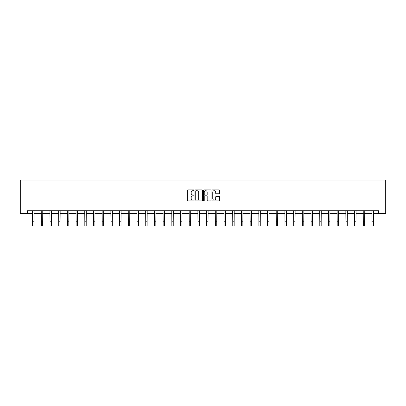 <?xml version="1.0" encoding="UTF-8"?>
<svg xmlns="http://www.w3.org/2000/svg" width="406" height="406" viewBox="0 0 406 406"><rect width="100%" height="100%" fill="white"/><g stroke="black" fill="none" stroke-linecap="round" stroke-linejoin="round"><path stroke-width="0.61" d="M194.073 190.302A0.386 0.386 0 0 0 193.692 189.917L187.871 189.917A0.548 0.548 0 0 0 187.323 190.465L187.323 200.32A0.548 0.548 0 0 0 187.871 200.868L193.692 200.868A0.386 0.386 0 0 0 194.073 200.488A0.386 0.386 0 0 0 193.692 200.102L192.936 200.102A1.751 1.751 0 0 1 191.185 198.351L191.185 197.529A1.751 1.751 0 0 1 192.936 195.778L193.692 195.778A0.386 0.386 0 0 0 194.073 195.393A0.386 0.386 0 0 0 193.692 195.012L192.936 195.012A1.751 1.751 0 0 1 191.185 193.256L191.185 192.439A1.751 1.751 0 0 1 192.936 190.683L193.692 190.683A0.386 0.386 0 0 0 194.073 190.302M219.001 193.779A0.548 0.548 0 0 0 219.55 193.231L219.55 190.465A0.548 0.548 0 0 0 219.001 189.917L212.541 189.917A0.548 0.548 0 0 0 211.993 190.465L211.993 200.32A0.548 0.548 0 0 0 212.541 200.868L219.001 200.868A0.548 0.548 0 0 0 219.55 200.32L219.55 196.981A0.548 0.548 0 0 0 219.001 196.433L216.236 196.433A0.548 0.548 0 0 0 215.693 196.981L215.693 198.635A1.467 1.467 0 0 1 214.226 200.102A1.467 1.467 0 0 1 212.759 198.635L212.759 192.15A1.467 1.467 0 0 1 214.226 190.683A1.467 1.467 0 0 1 215.693 192.15L215.693 193.231A0.548 0.548 0 0 0 216.236 193.779L219.001 193.779M27.385 213.526L27.385 210.734L378.615 210.734L378.615 213.526L385.7 213.526L385.7 180.051L20.3 180.051L20.3 213.526L32.602 213.526M202.523 190.465A0.548 0.548 0 0 0 201.975 189.917L195.514 189.917A0.548 0.548 0 0 0 194.966 190.465L194.966 200.32A0.548 0.548 0 0 0 195.514 200.868L201.975 200.868A0.548 0.548 0 0 0 202.523 200.32L202.523 190.465M204.025 189.917L210.486 189.917A0.548 0.548 0 0 1 211.034 190.465L211.034 200.32A0.548 0.548 0 0 1 210.486 200.868L207.725 200.868A0.548 0.548 0 0 1 207.177 200.32L207.177 196.326A0.548 0.548 0 0 0 206.629 195.778L204.791 195.778A0.548 0.548 0 0 0 204.243 196.326L204.243 200.488A0.386 0.386 0 0 1 203.863 200.868A0.386 0.386 0 0 1 203.477 200.488L203.477 190.465A0.548 0.548 0 0 1 204.025 189.917M33.997 213.526L41.305 213.526M42.696 213.526L50.004 213.526M51.4 213.526L58.708 213.526M60.103 213.526L67.411 213.526M68.807 213.526L76.115 213.526M77.51 213.526L84.818 213.526M86.209 213.526L93.517 213.526M94.913 213.526L102.221 213.526M103.616 213.526L110.924 213.526M112.32 213.526L119.628 213.526M121.024 213.526L128.332 213.526M129.727 213.526L137.035 213.526M138.426 213.526L145.734 213.526M147.129 213.526L154.437 213.526M155.833 213.526L163.141 213.526M164.537 213.526L171.845 213.526M173.24 213.526L180.548 213.526M181.939 213.526L189.247 213.526M190.642 213.526L197.95 213.526M199.346 213.526L206.654 213.526M208.05 213.526L215.358 213.526M216.753 213.526L224.061 213.526M225.452 213.526L232.76 213.526M234.155 213.526L241.463 213.526M242.859 213.526L250.167 213.526M251.563 213.526L258.871 213.526M260.266 213.526L267.574 213.526M268.965 213.526L276.273 213.526M277.668 213.526L284.976 213.526M286.372 213.526L293.68 213.526M295.076 213.526L302.384 213.526M303.779 213.526L311.087 213.526M312.483 213.526L319.791 213.526M321.182 213.526L328.49 213.526M329.885 213.526L337.193 213.526M338.589 213.526L345.897 213.526M347.292 213.526L354.6 213.526M355.996 213.526L363.304 213.526M364.695 213.526L372.003 213.526M373.398 213.526L378.615 213.526M196.113 190.683A0.386 0.386 0 0 0 195.733 191.069L195.733 199.722A0.386 0.386 0 0 0 196.113 200.102L196.91 200.102A1.751 1.751 0 0 0 198.661 198.351L198.661 192.439A1.751 1.751 0 0 0 196.91 190.683L196.113 190.683M207.177 192.175A1.467 1.467 0 0 0 205.71 190.713A1.467 1.467 0 0 0 204.243 192.175L204.243 194.464A0.548 0.548 0 0 0 204.791 195.012L206.629 195.012A0.548 0.548 0 0 0 207.177 194.464L207.177 192.175M32.531 210.734L32.602 221.762L33.997 221.762L34.068 210.734M32.602 221.762L32.602 225.949L33.997 225.949L33.997 221.762M41.234 210.734L41.305 221.762L42.696 221.762L42.767 210.734M41.305 221.762L41.305 225.949L42.696 225.949L42.696 221.762M49.933 210.734L50.004 221.762L51.4 221.762L51.471 210.734M50.004 221.762L50.004 225.949L51.4 225.949L51.4 221.762M58.637 210.734L58.708 221.762L60.103 221.762L60.174 210.734M58.708 221.762L58.708 225.949L60.103 225.949L60.103 221.762M67.34 210.734L67.411 221.762L68.807 221.762L68.878 210.734M67.411 221.762L67.411 225.949L68.807 225.949L68.807 221.762M76.044 210.734L76.115 221.762L77.51 221.762L77.582 210.734M76.115 221.762L76.115 225.949L77.51 225.949L77.51 221.762M84.747 210.734L84.818 221.762L86.209 221.762L86.28 210.734M84.818 221.762L84.818 225.949L86.209 225.949L86.209 221.762M93.451 210.734L93.517 221.762L94.913 221.762L94.984 210.734M93.517 221.762L93.517 225.949L94.913 225.949L94.913 221.762M102.15 210.734L102.221 221.762L103.616 221.762L103.687 210.734M102.221 221.762L102.221 225.949L103.616 225.949L103.616 221.762M110.853 210.734L110.924 221.762L112.32 221.762L112.391 210.734M110.924 221.762L110.924 225.949L112.32 225.949L112.32 221.762M119.557 210.734L119.628 221.762L121.024 221.762L121.095 210.734M119.628 221.762L119.628 225.949L121.024 225.949L121.024 221.762M128.26 210.734L128.332 221.762L129.727 221.762L129.793 210.734M128.332 221.762L128.332 225.949L129.727 225.949L129.727 221.762M136.964 210.734L137.035 221.762L138.426 221.762L138.497 210.734M137.035 221.762L137.035 225.949L138.426 225.949L138.426 221.762M145.663 210.734L145.734 221.762L147.129 221.762L147.2 210.734M145.734 221.762L145.734 225.949L147.129 225.949L147.129 221.762M154.366 210.734L154.437 221.762L155.833 221.762L155.904 210.734M154.437 221.762L154.437 225.949L155.833 225.949L155.833 221.762M163.07 210.734L163.141 221.762L164.537 221.762L164.608 210.734M163.141 221.762L163.141 225.949L164.537 225.949L164.537 221.762M171.774 210.734L171.845 221.762L173.24 221.762L173.311 210.734M171.845 221.762L171.845 225.949L173.24 225.949L173.24 221.762M180.477 210.734L180.548 221.762L181.939 221.762L182.01 210.734M180.548 221.762L180.548 225.949L181.939 225.949L181.939 221.762M189.176 210.734L189.247 221.762L190.642 221.762L190.713 210.734M189.247 221.762L189.247 225.949L190.642 225.949L190.642 221.762M197.879 210.734L197.95 221.762L199.346 221.762L199.417 210.734M197.95 221.762L197.95 225.949L199.346 225.949L199.346 221.762M206.583 210.734L206.654 221.762L208.05 221.762L208.121 210.734M206.654 221.762L206.654 225.949L208.05 225.949L208.05 221.762M215.287 210.734L215.358 221.762L216.753 221.762L216.824 210.734M215.358 221.762L215.358 225.949L216.753 225.949L216.753 221.762M223.99 210.734L224.061 221.762L225.452 221.762L225.523 210.734M224.061 221.762L224.061 225.949L225.452 225.949L225.452 221.762M232.689 210.734L232.76 221.762L234.155 221.762L234.226 210.734M232.76 221.762L232.76 225.949L234.155 225.949L234.155 221.762M241.392 210.734L241.463 221.762L242.859 221.762L242.93 210.734M241.463 221.762L241.463 225.949L242.859 225.949L242.859 221.762M250.096 210.734L250.167 221.762L251.563 221.762L251.634 210.734M250.167 221.762L250.167 225.949L251.563 225.949L251.563 221.762M258.8 210.734L258.871 221.762L260.266 221.762L260.337 210.734M258.871 221.762L258.871 225.949L260.266 225.949L260.266 221.762M267.503 210.734L267.574 221.762L268.965 221.762L269.036 210.734M267.574 221.762L267.574 225.949L268.965 225.949L268.965 221.762M276.207 210.734L276.273 221.762L277.668 221.762L277.74 210.734M276.273 221.762L276.273 225.949L277.668 225.949L277.668 221.762M284.905 210.734L284.976 221.762L286.372 221.762L286.443 210.734M284.976 221.762L284.976 225.949L286.372 225.949L286.372 221.762M293.609 210.734L293.68 221.762L295.076 221.762L295.147 210.734M293.68 221.762L293.68 225.949L295.076 225.949L295.076 221.762M302.313 210.734L302.384 221.762L303.779 221.762L303.85 210.734M302.384 221.762L302.384 225.949L303.779 225.949L303.779 221.762M311.016 210.734L311.087 221.762L312.483 221.762L312.549 210.734M311.087 221.762L311.087 225.949L312.483 225.949L312.483 221.762M319.72 210.734L319.791 221.762L321.182 221.762L321.253 210.734M319.791 221.762L319.791 225.949L321.182 225.949L321.182 221.762M328.418 210.734L328.49 221.762L329.885 221.762L329.956 210.734M328.49 221.762L328.49 225.949L329.885 225.949L329.885 221.762M337.122 210.734L337.193 221.762L338.589 221.762L338.66 210.734M337.193 221.762L337.193 225.949L338.589 225.949L338.589 221.762M345.826 210.734L345.897 221.762L347.292 221.762L347.363 210.734M345.897 221.762L345.897 225.949L347.292 225.949L347.292 221.762M354.529 210.734L354.6 221.762L355.996 221.762L356.067 210.734M354.6 221.762L354.6 225.949L355.996 225.949L355.996 221.762M363.233 210.734L363.304 221.762L364.695 221.762L364.766 210.734M363.304 221.762L363.304 225.949L364.695 225.949L364.695 221.762M371.932 210.734L372.003 221.762L373.398 221.762L373.469 210.734M372.003 221.762L372.003 225.949L373.398 225.949L373.398 221.762"/></g></svg>
